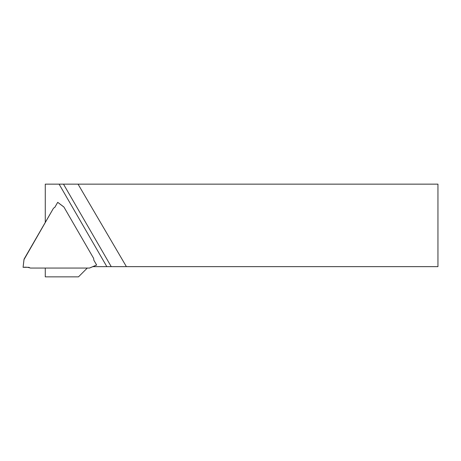 <?xml version="1.0" encoding="UTF-8"?>
<svg xmlns="http://www.w3.org/2000/svg" width="461" height="461" viewBox="0 0 461 461"><rect width="100%" height="100%" fill="white"/><g stroke="black" fill="none" stroke-linecap="round" stroke-linejoin="round"><path stroke-width="0.69" d="M45.276 222.214L45.276 184.146L78.047 184.146L126.4 266.648L437.95 266.648L437.95 184.146L78.047 184.146M87.146 268.193L78.485 276.854L45.276 276.854L45.276 268.181M92.845 266.648L106.848 266.648L59.1 184.146M106.848 266.648L126.4 266.648M53.476 208.239L24.07 259.117L23.085 267.317L28.617 267.317L30.299 268.054L89.469 268.054L96.631 265.006L93.854 260.206L93.641 258.385L63.929 207.047L57.706 202.35L54.876 207.266L53.476 208.239L24.018 259.578M30.299 268.054L89.469 268.054M23.085 267.317L23.972 259.647M57.706 202.35L63.929 207.047M96.631 265.006L89.549 268.054L96.643 265.035M63.895 206.977L57.717 202.321L54.721 207.479M30.23 267.985L28.617 267.317L23.09 267.317C25.614 267.011 27.994 267.236 30.23 267.985M28.668 267.317L29.227 267.403M111.239 266.648L63.491 184.146"/></g></svg>
